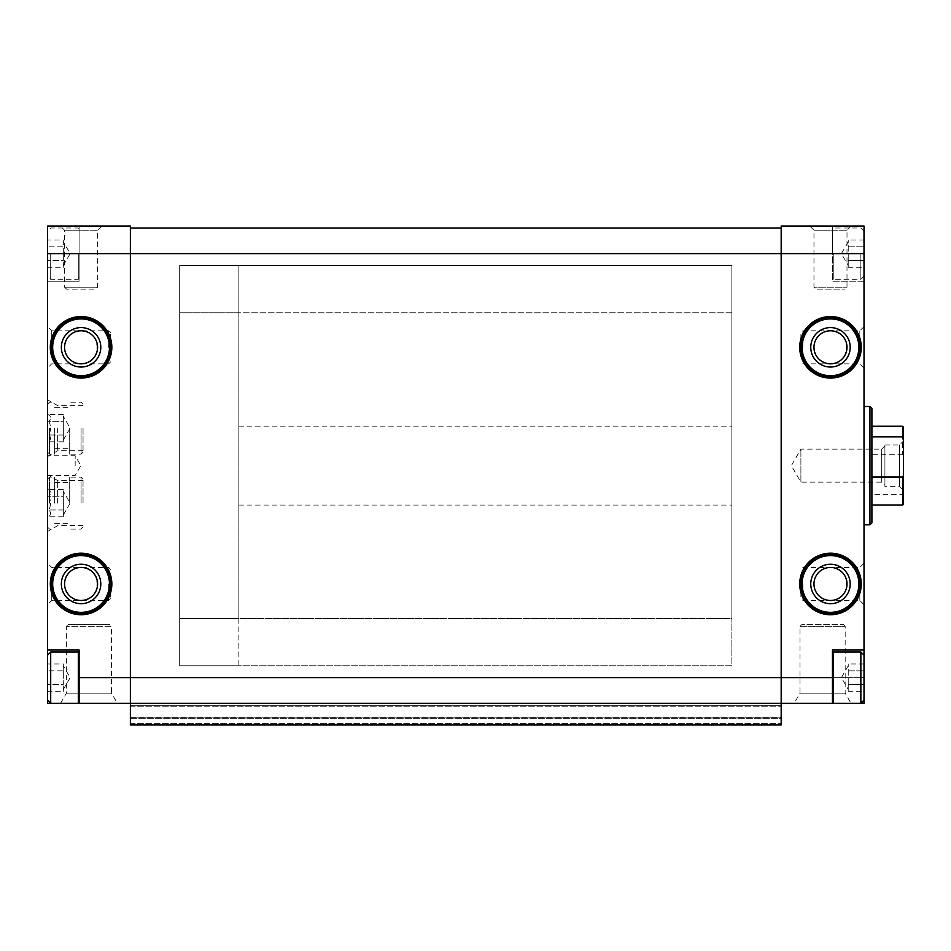 <?xml version="1.0" encoding="UTF-8"?>
<svg xmlns="http://www.w3.org/2000/svg" width="951" height="951" viewBox="0 0 951 951"><rect width="100%" height="100%" fill="white"/><g stroke="black" fill="none" stroke-linecap="round" stroke-linejoin="round"><path stroke-width="0.71" stroke-dasharray="4.75 3.57" d="M47.55 691.163L47.55 671.085L47.55 691.163M47.55 671.085L47.55 684.197L47.55 671.085M47.55 664.119L47.55 670.669L47.55 664.119M79.099 703.276L79.099 677.647L130.382 677.647L130.382 703.276L781.175 703.276L130.382 703.276L781.175 703.276L781.175 724.971L130.382 724.971L781.175 724.971L781.175 718.659L781.175 724.971L130.382 724.971L781.175 724.971L781.175 723.39L781.175 724.971L130.382 724.971L130.382 253.632L130.382 703.276L47.55 703.276L47.55 226.029L130.382 226.029L130.382 253.632L130.382 228.002L781.175 228.002L781.175 253.632L781.175 226.029L864.007 226.029L864.007 281.246L832.458 281.246L832.458 226.029L832.458 253.632L864.007 253.632L864.007 276.123L864.007 253.632M47.55 267.16L47.55 247.082L47.55 267.16M47.55 247.082L47.55 260.194L47.55 247.082M47.55 240.116L47.55 246.666L47.55 240.116M864.007 247.082L864.007 260.194L864.007 247.082M864.007 267.16L864.007 260.61L864.007 267.16M864.007 671.085L864.007 684.197L864.007 671.085M864.007 691.163L864.007 684.613L864.007 691.163M47.55 503.115L47.55 474.715L47.55 503.115M47.55 428.164L47.55 456.563L47.55 428.164M47.55 465.645L47.55 455.779L47.55 465.645M47.55 347.317L47.55 326.609L47.55 347.317M47.55 583.962L47.55 604.67L47.55 583.962M832.458 703.276L832.458 677.647L864.007 677.647L864.007 703.276L781.175 703.276L781.175 253.632L781.175 703.276L781.175 677.647L130.382 677.647L130.382 253.632L79.099 253.632L79.099 228.787L79.099 281.246L47.55 281.246L79.099 281.246L79.099 226.029L79.099 253.632L47.55 253.632M101.781 226.029L60.365 226.029L101.781 226.029L97.596 230.213L64.561 230.213L97.596 230.213L97.596 287.166L95.623 289.14L66.534 289.14L95.623 289.14M117.365 703.276L60.567 703.276L117.365 703.276L111.54 693.184L66.392 693.184L111.54 693.184L111.54 626.364L66.392 626.364L111.54 626.364L109.567 624.391L68.365 624.391L109.567 624.391M794.192 703.276L850.99 703.276L794.192 703.276L800.017 693.184L845.166 693.184L800.017 693.184L800.017 626.364L801.99 624.391L843.192 624.391L801.99 624.391M78.315 652.006L78.315 703.276L50.7 703.276L50.7 652.006M833.242 652.006L833.242 703.276L860.857 703.276L860.857 652.006M64.561 347.317C65.56 357.326 71.063 362.83 81.073 363.829C102.292 364.625 102.292 329.997 81.073 330.793C71.063 331.792 65.56 337.296 64.561 347.317C65.56 357.326 71.063 362.83 81.073 363.829C91.094 362.83 96.598 357.326 97.596 347.317C96.598 337.296 91.094 331.792 81.073 330.793C71.063 331.792 65.56 337.296 64.561 347.317A16.524 16.524 0 0 0 89.335 361.618A16.524 16.524 0 0 0 89.335 333.005A16.524 16.524 0 0 0 64.561 347.317M64.561 583.962C65.56 593.983 71.063 599.487 81.073 600.485C102.292 601.282 102.292 566.653 81.073 567.45C71.063 568.448 65.56 573.952 64.561 583.962C65.56 593.983 71.063 599.487 81.073 600.485C91.094 599.487 96.598 593.983 97.596 583.962C96.598 573.952 91.094 568.448 81.073 567.45C71.063 568.448 65.56 573.952 64.561 583.962A16.524 16.524 0 0 0 89.335 598.274A16.524 16.524 0 0 0 89.335 569.661A16.524 16.524 0 0 0 64.561 583.962M813.961 347.317C814.959 357.326 820.463 362.83 830.485 363.829C851.704 364.625 851.704 329.997 830.485 330.793C820.463 331.792 814.959 337.296 813.961 347.317C814.959 357.326 820.463 362.83 830.485 363.829C840.494 362.83 845.998 357.326 846.996 347.317C845.998 337.296 840.494 331.792 830.485 330.793C820.463 331.792 814.959 337.296 813.961 347.317A16.524 16.524 0 0 0 838.746 361.618A16.524 16.524 0 0 0 838.746 333.005A16.524 16.524 0 0 0 813.961 347.317M813.961 583.962C814.959 593.983 820.463 599.487 830.485 600.485C851.704 601.282 851.704 566.653 830.485 567.45C820.463 568.448 814.959 573.952 813.961 583.962C814.959 593.983 820.463 599.487 830.485 600.485C840.494 599.487 845.998 593.983 846.996 583.962C845.998 573.952 840.494 568.448 830.485 567.45C820.463 568.448 814.959 573.952 813.961 583.962A16.524 16.524 0 0 0 838.746 598.274A16.524 16.524 0 0 0 838.746 569.661A16.524 16.524 0 0 0 813.961 583.962M130.382 228.002L130.382 253.632L781.175 253.632L781.175 677.647L864.007 677.647L864.007 281.246L832.458 281.246L832.458 228.787L832.458 253.632L781.175 253.632L781.175 228.002M809.777 226.029L851.193 226.029L809.777 226.029L813.961 230.213L846.996 230.213L813.961 230.213L813.961 287.166L846.996 287.166L813.961 287.166L815.934 289.14L845.023 289.14L815.934 289.14M864.007 347.317L864.007 326.609L864.007 347.317M864.007 583.962L864.007 604.67L864.007 583.962M864.007 465.645L864.007 406.481L864.007 465.645M781.175 718.659L781.175 705.25L781.175 723.39L781.175 718.659L130.382 718.659L130.382 717.874L781.175 717.874L130.382 717.874L781.175 717.874L130.382 717.874L130.382 717.09L130.382 718.659L130.382 717.874L781.175 717.874L130.382 717.874L781.175 717.874L130.382 717.874L130.382 705.25L781.175 705.25L781.175 706.831L781.175 705.25L130.382 705.25L130.382 723.39L130.382 718.659L781.175 718.659M781.175 717.09L781.175 706.831L781.175 717.09L130.382 717.09L130.382 705.25L781.175 705.25L130.382 705.25L130.382 717.09L781.175 717.09M871.901 408.443L871.901 522.836M871.901 465.645L871.901 426.203L871.901 465.645M869.927 406.481L869.927 524.797M800.897 583.962A29.576 29.576 0 0 0 845.273 609.591A29.576 29.576 0 0 0 845.273 558.344A29.576 29.576 0 0 0 800.897 583.962A29.576 29.576 0 0 0 845.273 609.591A29.576 29.576 0 0 0 845.273 558.344A29.576 29.576 0 0 0 800.897 583.962A29.576 29.576 0 0 0 845.273 609.591A29.576 29.576 0 0 0 845.273 558.344A29.576 29.576 0 0 0 800.897 583.962L800.897 598.512L800.897 583.962A29.576 29.576 0 0 0 845.273 609.591A29.576 29.576 0 0 0 845.273 558.344A29.576 29.576 0 0 0 800.897 583.962M810.763 583.962A19.721 19.721 0 0 0 840.339 601.044A19.721 19.721 0 0 0 840.339 566.891A19.721 19.721 0 0 0 810.763 583.962M800.897 347.317A29.576 29.576 0 0 0 845.273 372.935A29.576 29.576 0 0 0 845.273 321.7A29.576 29.576 0 0 0 800.897 347.317A29.576 29.576 0 0 0 845.273 372.935A29.576 29.576 0 0 0 845.273 321.7A29.576 29.576 0 0 0 800.897 347.317A29.576 29.576 0 0 0 845.273 372.935A29.576 29.576 0 0 0 845.273 321.7A29.576 29.576 0 0 0 800.897 347.317L800.897 332.767L800.897 347.317A29.576 29.576 0 0 0 845.273 372.935A29.576 29.576 0 0 0 845.273 321.7A29.576 29.576 0 0 0 800.897 347.317M810.763 347.317A19.721 19.721 0 0 0 840.339 364.388A19.721 19.721 0 0 0 840.339 330.235A19.721 19.721 0 0 0 810.763 347.317M51.497 583.962A29.576 29.576 0 0 0 95.873 609.591A29.576 29.576 0 0 0 95.873 558.344A29.576 29.576 0 0 0 51.497 583.962A29.576 29.576 0 0 0 95.873 609.591A29.576 29.576 0 0 0 95.873 558.344A29.576 29.576 0 0 0 51.497 583.962A29.576 29.576 0 0 0 95.873 609.591A29.576 29.576 0 0 0 95.873 558.344A29.576 29.576 0 0 0 51.497 583.962A29.576 29.576 0 0 0 95.873 609.591A29.576 29.576 0 0 0 95.873 558.344A29.576 29.576 0 0 0 51.497 583.962M61.351 583.962A19.721 19.721 0 0 0 90.939 601.044A19.721 19.721 0 0 0 90.939 566.891A19.721 19.721 0 0 0 61.351 583.962M51.497 347.317A29.576 29.576 0 0 0 95.873 372.935A29.576 29.576 0 0 0 95.873 321.7A29.576 29.576 0 0 0 51.497 347.317A29.576 29.576 0 0 0 95.873 372.935A29.576 29.576 0 0 0 95.873 321.7A29.576 29.576 0 0 0 51.497 347.317A29.576 29.576 0 0 0 95.873 372.935A29.576 29.576 0 0 0 95.873 321.7A29.576 29.576 0 0 0 51.497 347.317A29.576 29.576 0 0 0 95.873 372.935A29.576 29.576 0 0 0 95.873 321.7A29.576 29.576 0 0 0 51.497 347.317M61.351 347.317A19.721 19.721 0 0 0 90.939 364.388A19.721 19.721 0 0 0 90.939 330.235A19.721 19.721 0 0 0 61.351 347.317M859.823 583.962L859.823 600.485L859.823 583.962M859.823 347.317L859.823 330.793L859.823 347.317M51.734 583.962L51.734 600.485L51.734 583.962M110.661 583.962L110.661 598.512L110.661 583.962M51.734 347.317L51.734 330.793L51.734 347.317M110.661 347.317L110.661 332.767L110.661 347.317M75.165 465.645L75.165 455.779L75.165 465.645M731.878 465.645L731.878 426.203L731.878 465.645M179.68 618.483L179.68 265.472L179.68 665.807L179.68 265.472L179.68 665.807L179.68 618.483L731.878 618.483L731.878 265.472L179.68 265.472L731.878 265.472L731.878 665.807L179.68 665.807L731.878 665.807L731.878 618.483L179.68 618.483L238.844 618.483L238.844 265.472L179.68 265.472L238.844 265.472L238.844 665.807L179.68 665.807L238.844 665.807L238.844 618.483L179.68 618.483M83.046 428.164L83.046 452.141L83.046 428.164M57.642 428.164L57.642 450.738L57.642 428.164M83.046 503.115L83.046 479.138L83.046 503.115M57.642 503.115L57.642 480.54L57.642 503.115M832.458 677.647L832.458 650.032L864.007 650.032M79.099 677.647L79.099 650.032L47.55 650.032M864.007 684.47L848.233 684.47L848.233 663.976L848.233 691.306L848.233 677.647L848.233 684.47L864.007 684.47M864.007 663.976L848.233 663.976M848.233 670.812L864.007 670.812L848.233 670.812M848.233 691.306L864.007 691.306M78.315 253.632L78.315 279.273L78.315 253.632M50.7 253.632L50.7 279.273L50.7 253.632M864.007 260.467L848.233 260.467L848.233 239.973L848.233 267.302L848.233 253.632L848.233 260.467L864.007 260.467M864.007 239.973L848.233 239.973M860.857 253.632L860.857 279.273L860.857 253.632M833.242 253.632L833.242 279.273L833.242 253.632M848.233 246.808L864.007 246.808L848.233 246.808M848.233 267.302L864.007 267.302M63.325 239.973L63.325 260.467L47.55 260.467L63.325 260.467L63.325 246.808L47.55 246.808L63.325 246.808L63.325 239.973L47.55 239.973M63.325 267.302L63.325 260.467L63.325 267.302L47.55 267.302M63.325 253.632L63.325 265.472L63.325 253.632M63.325 663.976L63.325 684.47L47.55 684.47L63.325 684.47L63.325 670.812L47.55 670.812L63.325 670.812L63.325 663.976L47.55 663.976M63.325 691.306L63.325 684.47L63.325 691.306L47.55 691.306M63.325 677.647L63.325 665.807L63.325 677.647M903.45 426.987L903.45 504.292M903.45 490.288L903.45 440.991L903.45 490.288L899.503 486.341L899.503 444.937L899.503 486.341L884.917 486.341L884.917 444.937L884.917 486.341M902.665 426.203L902.665 454.245L903.45 455.731M903.45 492.903L902.665 494.389L902.665 505.076M238.844 465.645L238.844 426.203L238.844 465.645M871.901 494.389L871.901 454.245L871.901 494.389L902.665 494.389M871.901 436.889L871.901 477.033L871.901 436.889M902.665 454.245L871.901 454.245M884.917 485.355L884.917 445.924L884.917 485.355L881.708 482.157L881.708 449.122L881.708 482.157L800.897 482.157L800.897 449.122L800.897 482.157L791.363 465.645L800.897 449.122L881.708 449.122L884.917 445.924M54.647 503.115L54.647 477.164L54.647 503.115M49.523 503.115L49.523 477.164L49.523 503.115M48.739 496.279C51.116 500.82 51.116 505.373 48.739 509.938C51.116 505.397 51.116 500.844 48.739 496.279C51.116 494.021 51.116 491.738 48.739 489.444C51.116 491.703 51.116 493.985 48.739 496.279L63.325 496.279L63.325 516.773L63.325 489.444L63.325 503.115L63.325 496.279L48.739 496.279M63.325 516.773L48.739 516.773C51.116 514.515 51.116 512.244 48.739 509.938C51.116 512.197 51.116 514.479 48.739 516.773L47.55 517.95M69.245 503.115L69.245 477.164L69.245 503.115M81.073 503.115L81.073 477.164L81.073 503.115M63.325 509.938L48.739 509.938L63.325 509.938M63.325 489.444L48.739 489.444L47.55 488.267M54.647 428.164L54.647 454.114L54.647 428.164M49.523 428.164L49.523 454.114L49.523 428.164M48.739 421.341C51.116 425.882 51.116 430.434 48.739 434.999C51.116 430.458 51.116 425.905 48.739 421.341C51.116 419.082 51.116 416.8 48.739 414.505C51.116 416.764 51.116 419.034 48.739 421.341L63.325 421.341L63.325 441.835L63.325 414.505L63.325 428.164L63.325 421.341L48.739 421.341M63.325 441.835L48.739 441.835C51.116 439.576 51.116 437.294 48.739 434.999C51.116 437.258 51.116 439.54 48.739 441.835L47.55 443.011M69.245 428.164L69.245 454.114L69.245 428.164M81.073 428.164L81.073 454.114L81.073 428.164M63.325 434.999L48.739 434.999L63.325 434.999M63.325 414.505L48.739 414.505L47.55 413.328M50.308 347.317A30.765 30.765 0 0 0 96.455 373.957A30.765 30.765 0 0 0 96.455 320.665A30.765 30.765 0 0 0 50.308 347.317M50.308 583.962A30.765 30.765 0 0 0 96.455 610.613A30.765 30.765 0 0 0 96.455 557.322A30.765 30.765 0 0 0 50.308 583.962M799.72 347.317A30.765 30.765 0 0 0 845.867 373.957A30.765 30.765 0 0 0 845.867 320.665A30.765 30.765 0 0 0 799.72 347.317M799.72 583.962A30.765 30.765 0 0 0 845.867 610.613A30.765 30.765 0 0 0 845.867 557.322A30.765 30.765 0 0 0 799.72 583.962M130.382 723.39L781.175 723.39L130.382 723.39M130.382 706.831L781.175 706.831L130.382 706.831M802.085 583.962A28.399 28.399 0 0 0 844.678 608.557A28.399 28.399 0 0 0 844.678 559.378A28.399 28.399 0 0 0 802.085 583.962M802.085 347.317A28.399 28.399 0 0 0 844.678 371.9A28.399 28.399 0 0 0 844.678 322.722A28.399 28.399 0 0 0 802.085 347.317M52.674 583.962A28.399 28.399 0 0 0 95.278 608.557A28.399 28.399 0 0 0 95.278 559.378A28.399 28.399 0 0 0 52.674 583.962M52.674 347.317A28.399 28.399 0 0 0 95.278 371.9A28.399 28.399 0 0 0 95.278 322.722A28.399 28.399 0 0 0 52.674 347.317M802.87 583.962L802.87 600.485L802.87 583.962M802.87 347.317L802.87 330.793L802.87 347.317M108.687 583.962L108.687 600.485L108.687 583.962M108.687 347.317L108.687 330.793L108.687 347.317M97.596 287.166L64.561 287.166L97.596 287.166M800.017 626.364L845.166 626.364L800.017 626.364M731.878 312.796L179.68 312.796L731.878 312.796M238.844 312.796L179.68 312.796L238.844 312.796M864.007 604.67L859.823 600.485L802.87 600.485L800.897 598.512M864.007 563.254L859.823 567.45L802.87 567.45L800.897 569.423M864.007 368.025L859.823 363.829L802.87 363.829L800.897 361.855M864.007 326.609L859.823 330.793L802.87 330.793L800.897 332.767M110.661 569.423L108.687 567.45L51.734 567.45L47.55 563.254M110.661 598.512L108.687 600.485L51.734 600.485L47.55 604.67M110.661 332.767L108.687 330.793L51.734 330.793L47.55 326.609M110.661 361.855L108.687 363.829L51.734 363.829L47.55 368.025M851.193 226.029L846.996 230.213L846.996 287.166L845.023 289.14M66.534 289.14L64.561 287.166L64.561 230.213L60.365 226.029M843.192 624.391L845.166 626.364L845.166 693.184L850.99 703.276M60.567 703.276L66.392 693.184L66.392 626.364L68.365 624.391M47.55 475.5L75.165 475.5L80.847 465.645L75.165 455.779L47.55 455.779M238.844 426.203L731.878 426.203M238.844 505.076L731.878 505.076M83.046 405.601L57.642 405.601L47.55 399.765M83.046 450.738L57.642 450.738L47.55 456.563M83.046 480.54L57.642 480.54L47.55 474.715M83.046 525.677L57.642 525.677L47.55 531.514M848.233 665.807L841.397 677.647L848.233 689.475M79.099 228.787L78.315 228.002L50.7 228.002L47.55 231.152M79.099 278.488L78.315 279.273L50.7 279.273L47.55 276.123M864.007 231.152L860.857 228.002L833.242 228.002L832.458 228.787M864.007 276.123L860.857 279.273L833.242 279.273L832.458 278.488M848.233 241.804L841.397 253.632L848.233 265.472M63.325 265.472L70.16 253.632L63.325 241.804M63.325 689.475L70.16 677.647L63.325 665.807M884.917 444.937L899.503 444.937L903.45 440.991M47.55 527.08L49.523 529.053L54.647 529.053M47.55 479.138L49.523 477.164L54.647 477.164M54.647 523.621L69.245 523.621M54.647 482.597L69.245 482.597M83.046 479.138L81.073 477.164L69.245 477.164M83.046 527.08L81.073 529.053L69.245 529.053M63.325 514.943L70.16 503.115L63.325 491.275M47.55 452.141L49.523 454.114L54.647 454.114M47.55 404.199L49.523 402.225L54.647 402.225M54.647 448.682L69.245 448.682M54.647 407.658L69.245 407.658M83.046 404.199L81.073 402.225L69.245 402.225M83.046 452.141L81.073 454.114L69.245 454.114M63.325 440.004L70.16 428.164L63.325 416.336"/><path stroke-width="1.43" d="M47.55 650.032L79.099 650.032L79.099 703.276L47.55 703.276L47.55 253.632L130.382 253.632L130.382 703.276L833.242 703.276L833.242 652.006L860.857 652.006L860.857 703.276L864.007 703.276L864.007 650.032L832.458 650.032L832.458 703.276M79.099 677.647L781.175 677.647L781.175 253.632L864.007 253.632L864.007 226.029L781.175 226.029L781.175 253.632L130.382 253.632L130.382 226.029L47.55 226.029L47.55 253.632M79.099 703.276L130.382 703.276L130.382 724.971L781.175 724.971L781.175 677.647L832.458 677.647M64.561 347.317A16.524 16.524 0 0 0 89.335 361.618A16.524 16.524 0 0 0 89.335 333.005A16.524 16.524 0 0 0 64.561 347.317M64.561 583.962A16.524 16.524 0 0 0 89.335 598.274A16.524 16.524 0 0 0 89.335 569.661A16.524 16.524 0 0 0 64.561 583.962M813.961 347.317A16.524 16.524 0 0 0 838.746 361.618A16.524 16.524 0 0 0 838.746 333.005A16.524 16.524 0 0 0 813.961 347.317M813.961 583.962A16.524 16.524 0 0 0 838.746 598.274A16.524 16.524 0 0 0 838.746 569.661A16.524 16.524 0 0 0 813.961 583.962M864.007 253.632L864.007 650.032M130.382 228.002L781.175 228.002M869.927 406.481L869.927 524.797L871.901 522.836L871.901 408.443L869.927 406.481L864.007 406.481M810.763 583.962A19.721 19.721 0 0 0 840.339 601.044A19.721 19.721 0 0 0 840.339 566.891A19.721 19.721 0 0 0 810.763 583.962M800.897 583.962A29.576 29.576 0 0 0 845.273 609.591A29.576 29.576 0 0 0 845.273 558.344A29.576 29.576 0 0 0 800.897 583.962A29.576 29.576 0 0 0 845.273 609.591A29.576 29.576 0 0 0 845.273 558.344A29.576 29.576 0 0 0 800.897 583.962M810.763 347.317A19.721 19.721 0 0 0 840.339 364.388A19.721 19.721 0 0 0 840.339 330.235A19.721 19.721 0 0 0 810.763 347.317M800.897 347.317A29.576 29.576 0 0 0 845.273 372.935A29.576 29.576 0 0 0 845.273 321.7A29.576 29.576 0 0 0 800.897 347.317A29.576 29.576 0 0 0 845.273 372.935A29.576 29.576 0 0 0 845.273 321.7A29.576 29.576 0 0 0 800.897 347.317M61.351 583.962A19.721 19.721 0 0 0 90.939 601.044A19.721 19.721 0 0 0 90.939 566.891A19.721 19.721 0 0 0 61.351 583.962M51.497 583.962A29.576 29.576 0 0 0 95.873 609.591A29.576 29.576 0 0 0 95.873 558.344A29.576 29.576 0 0 0 51.497 583.962A29.576 29.576 0 0 0 95.873 609.591A29.576 29.576 0 0 0 95.873 558.344A29.576 29.576 0 0 0 51.497 583.962M61.351 347.317A19.721 19.721 0 0 0 90.939 364.388A19.721 19.721 0 0 0 90.939 330.235A19.721 19.721 0 0 0 61.351 347.317M51.497 347.317A29.576 29.576 0 0 0 95.873 372.935A29.576 29.576 0 0 0 95.873 321.7A29.576 29.576 0 0 0 51.497 347.317A29.576 29.576 0 0 0 95.873 372.935A29.576 29.576 0 0 0 95.873 321.7A29.576 29.576 0 0 0 51.497 347.317M79.099 702.492L78.315 703.276L78.315 652.006L50.7 652.006L50.7 703.276L47.55 700.126M903.45 475.548L902.665 477.033L902.665 505.076L903.45 504.292L903.45 426.987L902.665 426.203L871.901 426.203M903.45 438.375L902.665 436.889L902.665 426.203M902.665 477.033L871.901 477.033M902.665 436.889L871.901 436.889M50.308 347.317A30.765 30.765 0 0 0 96.455 373.957A30.765 30.765 0 0 0 96.455 320.665A30.765 30.765 0 0 0 50.308 347.317M50.308 583.962A30.765 30.765 0 0 0 96.455 610.613A30.765 30.765 0 0 0 96.455 557.322A30.765 30.765 0 0 0 50.308 583.962M799.72 347.317A30.765 30.765 0 0 0 845.867 373.957A30.765 30.765 0 0 0 845.867 320.665A30.765 30.765 0 0 0 799.72 347.317M799.72 583.962A30.765 30.765 0 0 0 845.867 610.613A30.765 30.765 0 0 0 845.867 557.322A30.765 30.765 0 0 0 799.72 583.962M802.085 583.962A28.399 28.399 0 0 0 844.678 608.557A28.399 28.399 0 0 0 844.678 559.378A28.399 28.399 0 0 0 802.085 583.962M802.085 347.317A28.399 28.399 0 0 0 844.678 371.9A28.399 28.399 0 0 0 844.678 322.722A28.399 28.399 0 0 0 802.085 347.317M52.674 583.962A28.399 28.399 0 0 0 95.278 608.557A28.399 28.399 0 0 0 95.278 559.378A28.399 28.399 0 0 0 52.674 583.962M52.674 347.317A28.399 28.399 0 0 0 95.278 371.9A28.399 28.399 0 0 0 95.278 322.722A28.399 28.399 0 0 0 52.674 347.317M869.927 524.797L864.007 524.797M864.007 655.156L860.857 652.006M864.007 700.126L860.857 703.276L833.242 703.276L832.458 702.492M832.458 652.79L833.242 652.006M79.099 652.79L78.315 652.006M47.55 655.156L50.7 652.006M902.665 505.076L871.901 505.076"/></g></svg>
